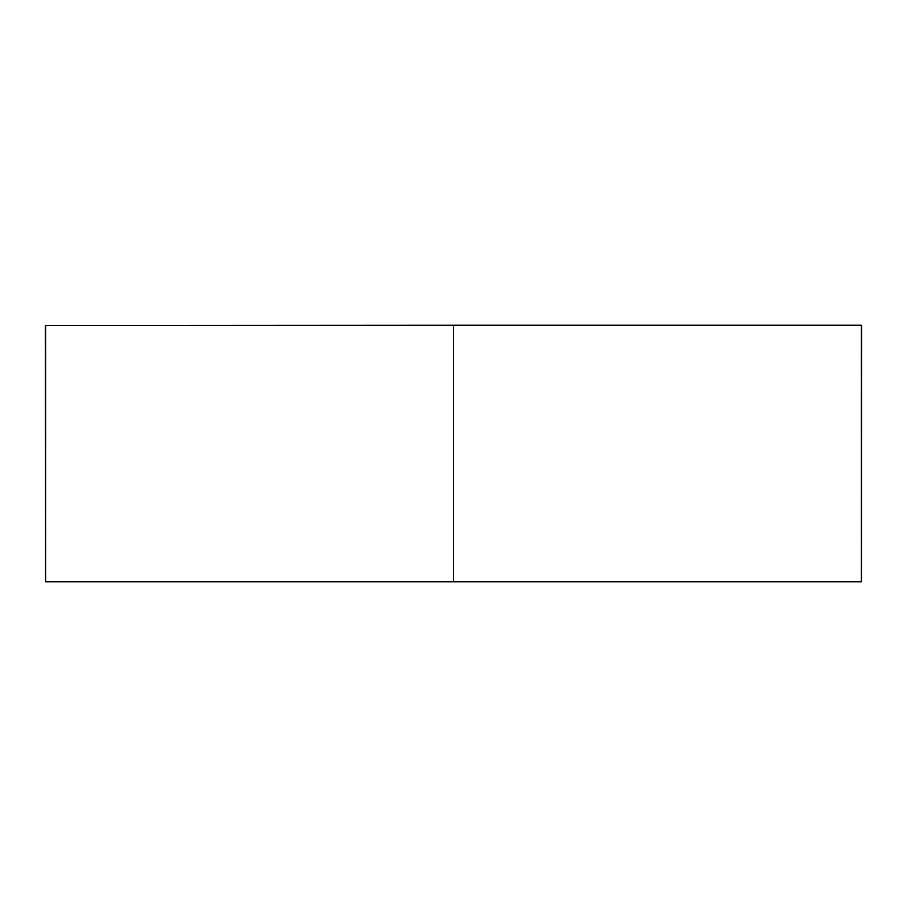 <?xml version="1.0" encoding="UTF-8"?>
<svg xmlns="http://www.w3.org/2000/svg" width="907" height="907" viewBox="0 0 907 907"><rect width="100%" height="100%" fill="white"/><g stroke="black" fill="none" stroke-linecap="round" stroke-linejoin="round"><path stroke-width="1.36" d="M453.5 581.772L45.588 581.772L45.35 325.454L453.5 325.228L453.5 581.772L861.412 581.546L861.412 325.228L453.5 325.228L453.5 581.546L45.588 581.546L45.588 325.454L861.65 325.454L861.412 581.772L453.5 581.772"/></g></svg>
